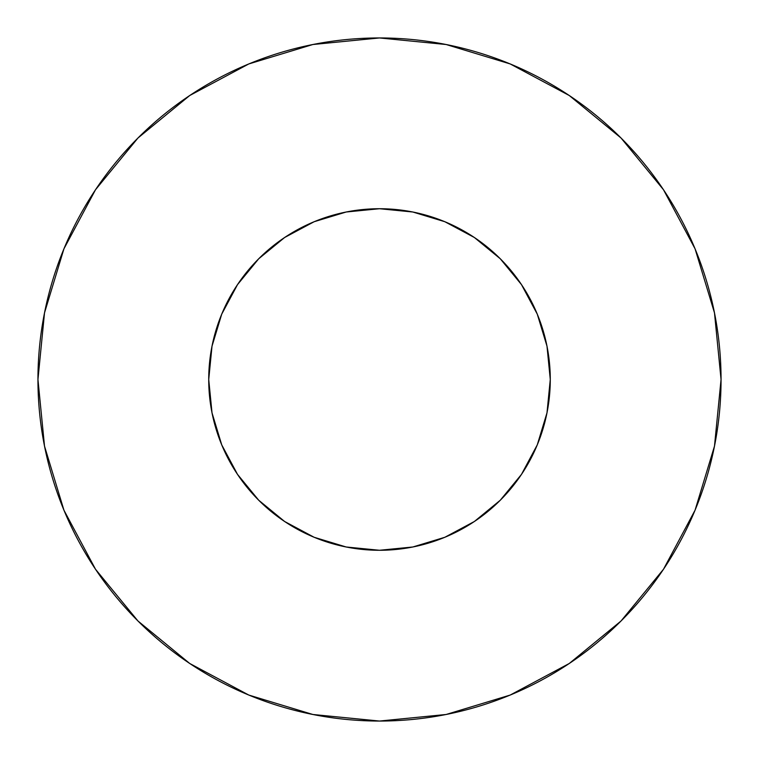 <?xml version="1.0" encoding="UTF-8"?>
<svg xmlns="http://www.w3.org/2000/svg" width="759" height="759" viewBox="0 0 759 759"><rect width="100%" height="100%" fill="white"/><g stroke="black" fill="none" stroke-linecap="round" stroke-linejoin="round"><path stroke-width="0.57" stroke-dasharray="3.79 2.85" d="M546.992 346.18L550.275 379.5A170.775 170.775 0 0 0 379.5 208.725A170.775 170.775 0 0 0 208.725 379.5L212.008 346.18L221.723 314.15L237.51 284.625L258.743 258.743L284.625 237.51L314.15 221.723L319.349 219.664M663.423 569.345L695.054 510.209L714.485 446.131L721.05 379.5A341.55 341.55 0 0 0 379.5 37.95A341.55 341.55 0 0 0 37.95 379.5A341.55 341.55 0 0 0 379.5 721.05A341.55 341.55 0 0 0 721.05 379.5L714.485 312.869L695.054 248.791L663.489 189.741M212.008 412.82L208.725 379.5A170.775 170.775 0 0 0 379.5 550.275A170.775 170.775 0 0 0 550.275 379.5L546.992 412.82L545.816 418.285M537.277 444.85L521.49 474.375L500.257 500.257L474.375 521.49L444.85 537.277L412.82 546.992L379.5 550.275L346.18 546.992L314.15 537.277L284.625 521.49L258.743 500.257L237.51 474.375L221.723 444.85L219.664 439.651M346.18 212.008L379.5 208.725L412.82 212.008L418.285 213.184M444.85 221.723L474.375 237.51L500.257 258.743L521.49 284.625L537.277 314.15L539.336 319.349M569.345 95.577L510.209 63.946L446.131 44.515L379.5 37.95L312.869 44.515L248.791 63.946L189.741 95.511M95.577 189.655L63.946 248.791L44.515 312.869L37.95 379.5L44.515 446.131L63.946 510.209L95.511 569.259M189.655 663.423L248.791 695.054L312.869 714.485L379.5 721.05L446.131 714.485L510.209 695.054L569.259 663.489"/><path stroke-width="1.14" d="M208.725 379.5A170.775 170.775 0 0 1 379.5 208.725A170.775 170.775 0 0 1 550.275 379.5A170.775 170.775 0 0 1 379.5 550.275A170.775 170.775 0 0 1 208.725 379.5L212.008 412.82L221.723 444.85L237.51 474.375L258.743 500.257L284.625 521.49L314.15 537.277L346.18 546.992L379.5 550.275L412.82 546.992L444.85 537.277L474.375 521.49L500.257 500.257L521.49 474.375L537.277 444.85L546.992 412.82L550.275 379.5L546.992 346.18L537.277 314.15L521.49 284.625L500.257 258.743L474.375 237.51L444.85 221.723L412.82 212.008L379.5 208.725L346.18 212.008L314.15 221.723L284.625 237.51L258.743 258.743L237.51 284.625L221.723 314.15L212.008 346.18L208.725 379.5M37.95 379.5A341.55 341.55 0 0 1 379.5 37.95A341.55 341.55 0 0 1 721.05 379.5A341.55 341.55 0 0 1 379.5 721.05A341.55 341.55 0 0 1 37.95 379.5L44.515 446.131L63.946 510.209L95.511 569.259L137.986 621.014L189.741 663.489L248.791 695.054L312.869 714.485L379.5 721.05L446.131 714.485L510.209 695.054L569.259 663.489L621.014 621.014L663.489 569.259L695.054 510.209L714.485 446.131L721.05 379.5L714.485 312.869L695.054 248.791L663.489 189.741L621.014 137.986L569.259 95.511L510.209 63.946L446.131 44.515L379.5 37.95L312.869 44.515L248.791 63.946L189.741 95.511L137.986 137.986L95.511 189.741L63.946 248.791L44.515 312.869L37.95 379.5M545.816 418.285L537.277 444.85M219.664 439.651L212.008 412.82M319.349 219.664L346.18 212.008M418.285 213.184L444.85 221.723M539.336 319.349L546.992 346.18M663.489 189.741L621.014 137.986L569.345 95.577M189.741 95.511L137.986 137.986L95.577 189.655M95.511 569.259L137.986 621.014L189.655 663.423M569.259 663.489L621.014 621.014L663.423 569.345"/></g></svg>
